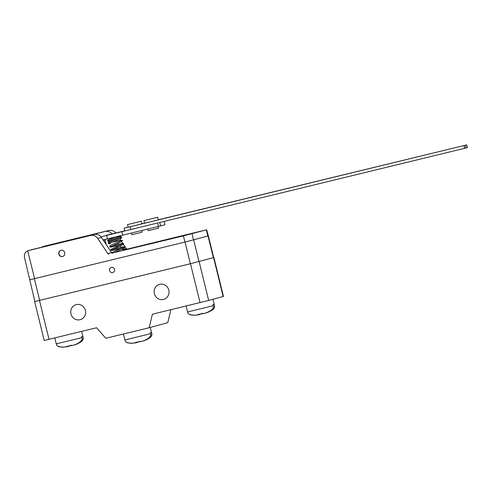 <?xml version="1.0" encoding="UTF-8"?>
<svg xmlns="http://www.w3.org/2000/svg" width="492" height="492" viewBox="0 0 492 492"><rect width="100%" height="100%" fill="white"/><g stroke="black" fill="none" stroke-linecap="round" stroke-linejoin="round"><path stroke-width="0.74" d="M213.694 257.568L190.484 263.724L39.458 300.415L49.009 339.308L96.617 327.746L105.817 338.275L149.15 327.746L167.766 322.678L170.902 309.696M168.793 290.145A7.798 7.435 -105.2 0 0 159.519 284.376A7.798 7.435 -105.2 0 0 154.347 293.656A7.798 7.435 -105.2 0 0 163.621 299.425A7.798 7.435 -105.2 0 0 168.793 290.145M199.119 261.566L208.669 300.458L152.428 314.185L149.15 327.746M85.399 310.409A7.798 7.435 -105.2 0 0 76.131 304.64A7.798 7.435 -105.2 0 0 70.953 313.914A7.798 7.435 -105.2 0 0 80.227 319.683A7.798 7.435 -105.2 0 0 85.399 310.409M39.458 300.415L34.858 301.473M208.048 235.994L185.041 242.064L34.348 278.675L39.674 300.36L190.367 263.749L213.694 257.58L208.368 235.896L208.048 235.994L213.38 257.673M39.674 300.36L34.858 301.491L29.748 279.739M49.009 339.308L44.194 340.439L34.643 301.541M74.581 344.8C75.54 344.794 77.791 343.748 81.346 341.663C82.816 340.519 83.406 339.062 83.117 337.278L82.681 336.313L81.543 336.62L81.795 337.653L56.266 343.877C56.641 345.353 57.601 346.313 59.126 346.749C64.563 347.604 64.372 346.952 68.413 346.356M68.486 345.938L68.579 346.319L66.894 346.325L72.189 345.439C75.03 345.236 83.984 341.024 81.795 337.653L56.266 343.877L54.796 337.906M73.326 345.132L73.326 345.132C76.346 344.874 85.159 340.63 82.933 337.346M71.192 345.15L69.716 346.011L69.63 345.661M56.445 343.81C55.996 347.752 65.78 347.469 68.579 346.319M213.909 257.525L223.466 296.418L208.669 300.458M205.902 312.894C206.861 312.887 209.118 311.842 212.673 309.757C214.143 308.613 214.733 307.149 214.438 305.372L214.008 304.407L212.87 304.714L213.122 305.747L187.587 311.971C187.969 313.447 188.922 314.406 190.453 314.843C195.884 315.698 195.693 315.04 199.74 314.45M202.519 313.244L201.043 314.099L200.957 313.748M199.813 314.031L199.906 314.413L198.221 314.413L203.516 313.533C206.357 313.33 215.305 309.117 213.122 305.747L187.587 311.971L186.124 305.993M214.26 305.434C216.486 308.724 207.667 312.961 204.654 313.226L204.654 313.226M187.772 311.903C187.317 315.846 197.107 315.563 199.906 314.413M114.525 269.407A2.657 2.534 -105.2 0 0 111.364 267.439A2.657 2.534 -105.2 0 0 109.599 270.606A2.657 2.534 -105.2 0 0 112.76 272.574A2.657 2.534 -105.2 0 0 114.525 269.407M34.348 278.675L29.532 279.807M108.904 253.995A1.064 1.015 74.8 0 1 107.822 253.552L111.543 252.537A1.064 1.015 -105.2 0 0 112.625 252.98L183.411 235.896L206.634 229.752L208.368 235.896M107.822 253.552L97.717 238.429A7.091 6.759 -105.2 0 0 90.497 235.49L28.641 250.52A7.091 6.759 -105.2 0 0 28.468 250.563A7.091 6.759 -105.2 0 0 27.73 250.809L34.563 278.62L184.93 242.089L208.153 235.951M34.563 278.62L29.748 279.751L24.6 257.925C23.844 254.579 24.889 252.212 27.73 250.809M64.723 252.691A3.192 3.038 -105.2 0 0 60.934 250.33A3.192 3.038 -105.2 0 0 58.819 254.13A3.192 3.038 -105.2 0 0 62.607 256.486A3.192 3.038 -105.2 0 0 64.723 252.691M28.468 250.563L32.189 249.549A7.091 6.759 74.8 0 1 32.361 249.505L94.218 234.475A7.091 6.759 74.8 0 1 101.444 237.421L111.543 252.537M112.625 252.98L129.679 248.841L140.638 245.852L123.59 249.998A1.064 1.015 -105.2 0 1 122.502 249.555L122.157 249.032M111.998 233.885A7.091 6.759 -105.2 0 0 105.177 231.492L43.321 246.523A7.091 6.759 -105.2 0 0 43.148 246.566A7.091 6.759 -105.2 0 0 41.469 247.292M121.05 247.378L120.165 246.055M118.966 244.26L118.172 243.073M116.887 241.148L116.309 240.28M43.148 246.566L46.875 245.551A7.091 6.759 74.8 0 1 47.047 245.508L108.904 230.477A7.091 6.759 74.8 0 1 115.798 232.962M206.634 229.752L123.59 249.998M117.754 236.295L117.926 236.584L117.36 236.8M103.123 239.93L158.467 226.443L157.618 222.999L121.838 231.695L122.68 235.139M164.156 221.406L164.968 224.721L158.467 226.443M128.111 227.126L124.107 228.171L124.784 230.926L130.927 229.487L130.251 226.732L466.724 144.882L158.295 219.77M157.618 222.999L130.927 229.487M107.447 238.884L106.598 235.44L121.838 231.695M106.598 235.44L100.983 236.806M124.753 230.81L106.334 235.262M144.519 223.116L141.88 223.755M158.59 222.759L467.351 147.643M160.626 225.902L159.783 222.47M103.953 239.733L104.513 242.021M106.26 244.629L104.993 239.475M124.107 228.171L130.251 226.732M143.91 220.619L144.543 223.202L150.386 221.824L158.307 219.819L157.674 217.236L143.91 220.619L157.674 217.236M127.49 224.61L128.123 227.187L133.972 225.81L141.893 223.805L141.259 221.228L127.49 224.61L141.259 221.228M147.797 229.032L148.209 230.693L152.588 229.659L158.535 228.159L158.129 226.523M131.382 233.023L131.788 234.684L136.173 233.651L142.12 232.144L141.714 230.514M123.467 244.407L126.229 248.54A1.064 1.015 -105.2 0 0 127.311 248.983M118.043 236.289L118.443 236.886M119.777 238.884L120.669 240.219M121.542 241.529L122.791 243.392M61.039 250.305A3.192 3.038 -105.2 0 0 59.022 254.069A3.192 3.038 -105.2 0 0 62.712 256.455M143.203 340.894C144.162 340.888 146.413 339.843 149.968 337.758C151.438 336.614 152.028 335.15 151.733 333.373L151.302 332.401L150.165 332.715L150.417 333.748L124.888 339.966C125.263 341.448 126.223 342.401 127.748 342.844C133.184 343.699 132.994 343.041 137.034 342.45M139.814 341.245L138.338 342.1L138.252 341.749M137.108 342.032L137.2 342.414L135.515 342.414L140.81 341.534C143.652 341.331 152.606 337.118 150.417 333.748L124.888 339.966L123.418 333.994M151.554 333.435C153.781 336.725 144.968 340.962 141.948 341.227L141.948 341.227M125.066 339.904C124.611 343.846 134.402 343.564 137.2 342.414M190.484 263.724L200.035 302.617M213.596 257.623L223.147 296.516M185.041 242.064L190.367 263.749M193.676 239.905L199.002 261.59M183.411 235.896L184.93 242.089M28.641 250.52L32.361 249.505M43.321 246.523L47.047 245.508M110.183 243.761L110.386 242.863M117.219 238.952L117.656 238.823M108.763 234.795L117.299 232.716L108.763 234.795M464.614 148.363L463.938 145.614M467.351 147.649L466.674 144.894M465.893 148.043L465.217 145.288M122.502 249.555L126.229 248.54M97.717 238.429L101.444 237.421M105.177 231.492L108.904 230.477M206.314 229.85L207.833 236.043M192.046 233.737L193.565 239.93M90.497 235.49L94.218 234.475M81.666 331.374L83.117 337.278M212.944 299.296L214.438 305.372M125.392 249.881L121.782 250.754M111.979 253.423L112.17 252.716C112.311 252.052 120.362 248.78 123.492 247.23L123.886 246.996L124.162 247.79M114.439 252.544L124.384 247.937L124.802 247.125L123.584 246.799L113.092 249.29M120.558 248.589L111.672 250.533L110.897 250.219L111.001 249.382L122.736 243.645L123.006 244.438M111.825 249.727L111.789 250.09L123.234 244.585L123.646 243.774L123.203 243.399L121.684 243.595L111.936 245.938M119.402 245.237L110.552 247.181L109.747 246.879L109.845 246.031C109.581 245.57 117.416 242.347 121.186 240.526L121.579 240.293L121.85 241.092M110.669 246.375L110.632 246.738L121.678 241.461L122.49 240.428L120.989 240.151L111.057 242.538M109.279 242.771L109.47 243.423L119.937 238.817C121.561 238.153 122.09 237.753 121.518 237.605L120.374 237.396M110.196 243.761C108.8 243.817 108.24 243.694 108.517 243.386C107.957 243.38 108.437 242.882 109.962 241.898L120.718 237.347L120.509 237.95L121.057 238.3M117.945 237.052L120.638 236.191L121.155 236.554L120.86 237.212L108.806 241.861L108.504 240.994M120.774 237.236L120.146 236.898L120.429 236.246L108.037 241.129L108.394 242.046L110.694 241.541M108.461 240.852L108.16 239.985M108.117 241.049L107.582 240.668L107.717 240.09L116.001 236.726M117.391 232.691L108.677 234.832M467.4 147.631L466.724 144.882M109.009 240.576L117.809 237.193M150.275 327.438L151.733 333.373"/></g></svg>
